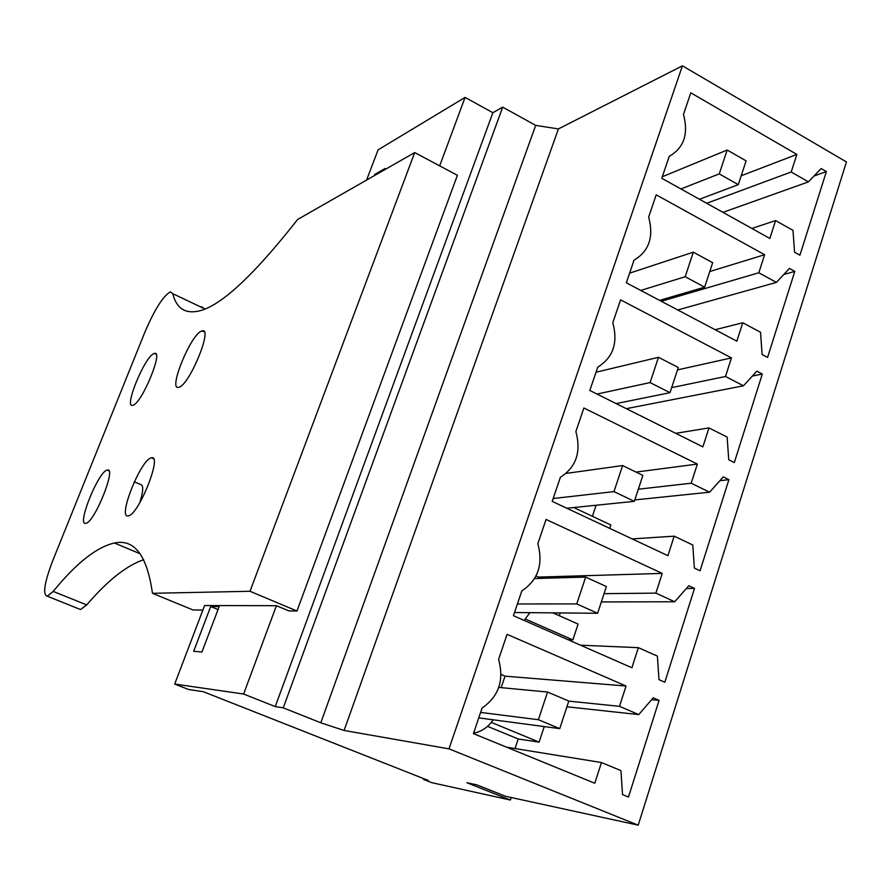 <?xml version="1.0" encoding="UTF-8"?>
<svg xmlns="http://www.w3.org/2000/svg" width="891" height="891" viewBox="0 0 891 891"><rect width="100%" height="100%" fill="white"/><g stroke="black" fill="none" stroke-linecap="round" stroke-linejoin="round"><path stroke-width="1.34" d="M174.703 684.043L188.446 689.456L203.337 691.706L428.215 780.416L423.459 779.369L431.89 782.699L510.387 800.029L466.895 782.743L476.819 784.848L505.565 796.287L638.212 825.177L448.997 748.852L344.093 730.464L320.805 722.79L283.249 707.844L275.252 706.596L243.622 694.022L174.703 684.043L204.596 605.546L276.41 605.691L243.622 694.022M423.459 779.369L423.704 778.634M510.387 800.029L511.222 797.512M638.212 825.177L846.45 161.95L682.428 65.823L558.412 128.928L535.691 125.386L320.805 722.79M448.997 748.852L682.428 65.823M601.447 762.54L620.938 770.615L622.519 794.594L628.489 797.033L659.073 700.382L653.214 697.831L638.769 714.593L619.512 706.329L626.039 686.025L507.079 634.336L498.581 659.407C504.295 680.234 498.793 696.45 482.076 708.055L473.411 733.616L594.787 783.256L601.447 762.54L506.589 747.181M575.876 431.589C581.378 451.882 576.21 467.129 560.35 477.342L552.197 501.377L667.916 555.683L674.186 536.17L692.775 545.002L694.367 568.102L700.07 570.775L728.905 479.67L723.303 476.897L709.592 492.2L691.204 483.212L697.352 464.077L583.872 408L575.876 431.589M537.819 543.766C543.421 564.315 538.086 580.041 521.814 590.922L513.405 615.703L631.897 667.76L638.357 647.668L657.391 656.121L658.984 679.666L664.82 682.228L694.501 588.405L688.776 585.743L674.71 601.759L655.887 593.116L662.225 573.403L546.06 519.453L537.819 543.766M634.024 260.172L626.34 282.815L736.846 341.175L742.76 322.765L760.535 332.243L762.128 354.529L767.585 357.402L794.794 271.376L789.448 268.425L776.406 282.402L758.82 272.78L764.623 254.715L656.199 194.828L648.648 217.059C653.972 236.839 649.093 251.206 634.024 260.172M597.738 367.137L589.82 390.47L702.876 446.87L708.969 427.914L727.145 437.08L728.738 459.767L734.318 462.552L762.317 374.031L756.849 371.168L743.473 385.792L725.497 376.481L731.466 357.892L620.57 299.844L612.796 322.731C618.209 342.768 613.197 357.569 597.738 367.137M775.593 220.567L792.979 230.346L794.583 252.242L799.918 255.205L826.38 171.573L821.134 168.522L808.415 181.887L791.208 171.985L796.855 154.421L690.803 92.82L683.475 114.416C688.698 133.951 683.965 147.917 669.264 156.304L661.801 178.289L769.846 238.465L775.593 220.567L751.893 228.464M344.093 730.464L558.412 128.928M283.249 707.844L502.702 107.143L535.691 125.386M502.702 107.143L492.879 112.712L465.08 97.409L378.096 149.844L366.591 180.071M275.252 706.596L492.879 112.712M439.675 165.86L465.08 97.409M210.688 606.515L193.67 651.299L201.956 651.989L219.175 606.548L210.688 606.515L218.039 609.555M374.376 175.616L374.855 174.369L375.746 174.836M384.6 169.78L385.079 168.51L374.855 174.369M626.039 686.025L505.041 676.158L501.043 674.454M619.512 706.329L568.77 701.128M501.165 687.629L505.041 676.158M638.769 714.593L566.921 706.786M659.073 700.382L651.622 699.68M544.245 726.577L539.111 742.125L518.228 738.984L515.043 748.551M697.352 464.077L636.051 472.085M691.204 483.212L638.324 489.215M709.592 492.2L634.804 499.929M728.905 479.67L719.917 480.683M573.737 507.525L610.836 524.966L609.711 528.374M596.101 505.242L592.415 516.312M674.186 536.17L632.153 538.899M662.225 573.403L538.487 577.09L536.037 575.987M655.887 593.116L604.042 593.673M538.03 578.437L538.487 577.09M674.71 601.759L601.325 601.937M694.501 588.405L686.337 588.517M552.865 612.863L578.103 624.079L572.868 639.916L568.113 639.738M560.227 612.941L559.292 615.726M638.357 647.668L580.52 645.195M764.623 254.715L709.771 271.532M758.82 272.78L661.289 301.269M776.406 282.402L677.75 309.968M794.794 271.376L783.757 274.517M742.76 322.765L715.139 329.715M731.466 357.892L677.483 369.91M725.497 376.481L671.669 387.618M743.473 385.792L626.317 408.668M762.317 374.031L752.394 376.047M628.411 408.256L627.999 409.515M708.969 427.914L675.734 433.327M796.855 154.421L741.201 175.772M791.208 171.985L706.686 203.293M808.415 181.887L722.98 212.359M826.38 171.573L813.995 176.028M487.544 726.343L518.228 738.984M491.286 722.367L539.111 742.125M525.456 619.067L572.868 639.916M473.555 733.182C481.663 731.645 488.201 727.179 493.135 719.794M524.142 620.426L529.922 612.652M746.09 160.859L727.167 150.022L719.26 173.89L738.283 184.649L746.09 160.859M727.167 150.022L662.336 176.73M719.26 173.89L680.936 188.948M738.283 184.649L699.468 199.272M712.666 262.689L693.321 252.164L685.179 276.722L704.636 287.169L712.666 262.689M693.321 252.164L629.625 273.147M685.179 276.722L640.774 290.433M704.636 287.169L659.607 300.39M678.274 367.482L658.482 357.302L650.096 382.584L669.999 392.686L678.274 367.482M658.482 357.302L596.012 372.215M650.096 382.584L597.026 394.056M669.999 392.686L616.138 403.59M642.857 475.393L622.609 465.559L613.977 491.609L634.347 501.343L642.857 475.393M622.609 465.559L566.208 473.399M613.977 491.609L553.155 498.526M634.347 501.343L566.799 508.238M606.381 586.534L585.643 577.09L576.755 603.931L597.605 613.275L606.381 586.534M585.643 577.09L534.633 578.537M576.755 603.931L517.393 603.953M597.605 613.275L514.486 612.518M568.792 701.072L547.553 692.04L538.387 719.705L559.748 728.638L568.792 701.072M547.553 692.04L498.771 687.407M538.387 719.705L480.594 712.41M559.748 728.638L478.745 717.879M202.87 610.068L193.002 609.967L152.461 593.306L250.003 591.279L296.981 611.003L288.884 610.914L276.41 605.691M152.461 593.306C147.093 555.449 134.418 538.676 114.427 543.02C96.718 546.974 76.303 563.101 53.193 591.412L86.705 604.911C107.477 580.665 126.466 565.596 143.663 559.704M86.705 604.911L80.558 609.555L78.531 608.742M201.522 306.693L204.173 308.598L172.765 293.674L170.348 291.869C163.142 296.012 154.689 309.355 144.999 331.897L52.803 560.506C44.327 582.792 42.49 594.687 47.29 596.202L80.558 609.555M134.296 481.797L140.288 484.392C143.64 484.559 143.484 490.674 139.82 502.724M172.765 293.674C176.307 308.008 184.782 313.844 198.203 311.171C219.988 306.738 253.133 276.177 297.616 219.476L414.705 152.573L457.406 175.293L296.981 611.003M53.193 591.412L47.29 596.202M128.259 515.867C117.166 518.84 140.689 459.622 151.203 457.885L151.425 457.84C162.93 453.953 138.562 515.332 128.293 515.856L128.259 515.867M107.087 470.147L107.265 470.103C116.966 466.739 94.346 522.984 85.792 523.318L85.77 523.318C76.414 525.913 98.3 471.506 107.087 470.147M201.333 331.162L202.146 330.873C213.261 326.819 189.906 384.244 179.18 387.162L178.634 387.329C167.864 390.681 190.329 335.306 201.333 331.162M153.787 353.671L154.421 353.437C163.821 349.951 142.126 402.821 133.138 405.182L132.714 405.305C123.593 408.212 144.531 357.057 153.787 353.671M250.003 591.279L414.705 152.573M114.427 543.02L140.076 553.734M151.425 457.84L153.475 458.731M107.265 470.103L108.825 470.782M202.146 330.873L204.284 331.886M154.421 353.437L156.048 354.195"/></g></svg>
